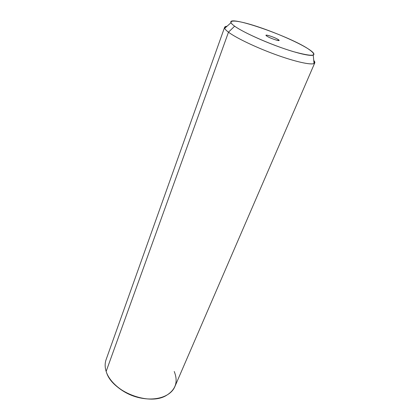 <?xml version="1.0" encoding="UTF-8"?>
<svg xmlns="http://www.w3.org/2000/svg" width="420" height="420" viewBox="0 0 420 420"><rect width="100%" height="100%" fill="white"/><g stroke="black" fill="none" stroke-linecap="round" stroke-linejoin="round"><path stroke-width="0.63" d="M117.5 387.014C126.331 394.223 136.432 398.202 147.803 398.953C136.432 398.202 126.331 394.223 117.5 387.014M314.774 62.869L313.75 60.438C315.105 61.929 315.205 62.958 314.055 63.52C310.727 65.168 294.83 61.604 275.305 54.479C255.796 47.376 236.077 37.916 228.48 32.193C226.349 30.592 225.078 29.3 224.679 28.319C224.222 27.116 224.994 26.434 227.005 26.266L224.6 27.347C224.243 28.361 225.54 29.972 228.48 32.193L106.145 371.411L228.48 32.193C236.46 38.22 258.017 48.405 278.36 55.577C298.73 62.779 313.793 65.599 314.774 62.869L174.82 386.699C170.809 396.26 156.334 401.373 140.311 397.903C124.294 394.485 109.694 382.935 106.145 371.411L106.549 372.587C112.487 391.634 148.323 405.752 165.653 395.866C175.586 390.117 178.442 381.99 174.232 371.49M106.145 371.411C104.837 367.169 104.822 363.242 106.103 359.63L224.6 27.347M228.48 32.193L234.628 26.182C241.757 31.295 259.865 39.848 277.709 46.389C295.565 52.946 310.144 56.422 313.236 55.13C315.053 54.243 313.304 52.112 308.007 48.73C288.141 35.621 226.506 14.448 231 22.738C231.415 23.604 232.628 24.748 234.628 26.182L228.48 32.193M308.007 48.73C319.011 56.306 314.055 57.257 293.144 51.576C272.68 45.486 243.868 32.912 234.628 26.182C225.067 19.352 235.368 19.63 254.153 25.562C272.843 31.411 296.94 41.732 308.007 48.73M266.758 36.057C270.406 38.609 282.602 42.341 278.281 39.596C274.638 37.086 262.673 33.39 266.758 36.057L266.033 35.28C266.07 34.346 275.531 37.684 278.281 39.596L279.058 40.409C279.069 41.365 269.425 37.952 266.758 36.057M277.93 40.472L278.281 39.596L277.93 40.472M313.236 55.13L314.055 63.52M231 22.738L224.679 28.319"/></g></svg>
